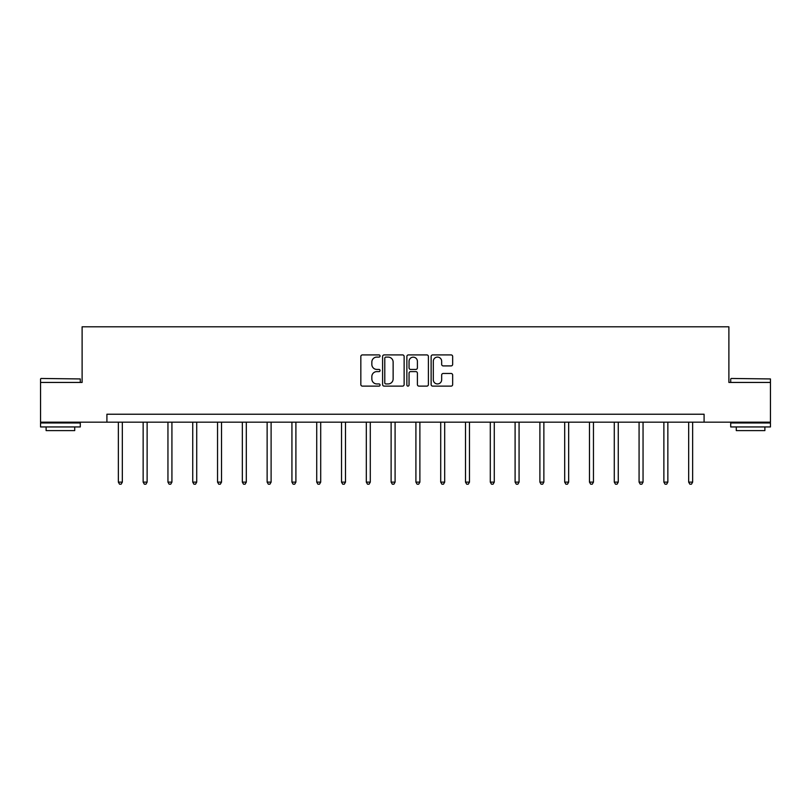 <?xml version="1.0" encoding="UTF-8"?>
<svg xmlns="http://www.w3.org/2000/svg" width="811" height="811" viewBox="0 0 811 811"><rect width="100%" height="100%" fill="white"/><g stroke="black" fill="none" stroke-linecap="round" stroke-linejoin="round"><path stroke-width="1.22" d="M380.065 356.009A1.095 1.095 0 0 0 378.98 354.914L362.395 354.914A1.561 1.561 0 0 0 360.834 356.475L360.834 384.556A1.561 1.561 0 0 0 362.395 386.117L378.98 386.117A1.095 1.095 0 0 0 380.065 385.022A1.095 1.095 0 0 0 378.98 383.938L376.831 383.938A4.988 4.988 0 0 1 371.844 378.94L371.844 376.598A4.988 4.988 0 0 1 376.831 371.61L378.98 371.61A1.095 1.095 0 0 0 380.065 370.515A1.095 1.095 0 0 0 378.98 369.421L376.831 369.421A4.988 4.988 0 0 1 371.844 364.433L371.844 362.091A4.988 4.988 0 0 1 376.831 357.093L378.98 357.093A1.095 1.095 0 0 0 380.065 356.009M451.098 365.913A1.561 1.561 0 0 0 452.66 364.352L452.66 356.475A1.561 1.561 0 0 0 451.098 354.914L432.689 354.914A1.561 1.561 0 0 0 431.128 356.475L431.128 384.556A1.561 1.561 0 0 0 432.689 386.117L451.098 386.117A1.561 1.561 0 0 0 452.66 384.556L452.66 375.037A1.561 1.561 0 0 0 451.098 373.476L443.222 373.476A1.561 1.561 0 0 0 441.66 375.037L441.66 379.761A4.177 4.177 0 0 1 437.484 383.938A4.177 4.177 0 0 1 433.307 379.761L433.307 361.27A4.177 4.177 0 0 1 437.484 357.093A4.177 4.177 0 0 1 441.66 361.27L441.66 364.352A1.561 1.561 0 0 0 443.222 365.913L451.098 365.913M106.91 422.176L40.55 422.176L40.55 382.437L82.114 382.437L82.114 326.803L728.886 326.803L728.886 382.437L770.45 382.437L770.45 422.176L704.09 422.176L704.09 414.228L106.91 414.228L106.91 422.176L704.09 422.176M404.131 356.475A1.561 1.561 0 0 0 402.57 354.914L384.161 354.914A1.561 1.561 0 0 0 382.599 356.475L382.599 384.556A1.561 1.561 0 0 0 384.161 386.117L402.57 386.117A1.561 1.561 0 0 0 404.131 384.556L404.131 356.475M408.43 354.914L426.839 354.914A1.561 1.561 0 0 1 428.401 356.475L428.401 384.556A1.561 1.561 0 0 1 426.839 386.117L418.952 386.117A1.561 1.561 0 0 1 417.401 384.556L417.401 373.172A1.561 1.561 0 0 0 415.84 371.61L410.609 371.61A1.561 1.561 0 0 0 409.048 373.172L409.048 385.022A1.095 1.095 0 0 1 407.953 386.117A1.095 1.095 0 0 1 406.869 385.022L406.869 356.475A1.561 1.561 0 0 1 408.43 354.914M385.884 357.093A1.095 1.095 0 0 0 384.789 358.188L384.789 382.843A1.095 1.095 0 0 0 385.884 383.938L388.145 383.938A4.988 4.988 0 0 0 393.132 378.94L393.132 362.091A4.988 4.988 0 0 0 388.145 357.093L385.884 357.093M417.401 361.351A4.177 4.177 0 0 0 413.225 357.175A4.177 4.177 0 0 0 409.048 361.351L409.048 367.859A1.561 1.561 0 0 0 410.609 369.421L415.84 369.421A1.561 1.561 0 0 0 417.401 367.859L417.401 361.351M118.355 422.176L118.355 482.129L122.329 482.129L122.329 422.176M122.329 482.129L121.133 484.197L119.552 484.197L118.355 482.129M41.026 378.463L80.289 378.94L41.026 378.463M60.419 426.941L40.55 426.941L40.55 422.967L80.289 422.967L80.289 426.941L60.419 426.941M74.724 426.941L74.724 430.6L46.115 430.6L46.115 426.941M731.187 378.463L770.45 378.94L731.187 378.463M750.58 426.941L730.711 426.941L730.711 422.967L770.45 422.967L770.45 426.941L750.58 426.941M764.885 426.941L764.885 430.6L736.276 430.6L736.276 426.941M143.152 422.176L143.152 482.129L147.126 482.129L147.126 422.176M147.126 482.129L145.929 484.197L144.348 484.197L143.152 482.129M167.948 422.176L167.948 482.129L171.922 482.129L171.922 422.176M171.922 482.129L170.726 484.197L169.144 484.197L167.948 482.129M192.744 422.176L192.744 482.129L196.718 482.129L196.718 422.176M196.718 482.129L195.522 484.197L193.941 484.197L192.744 482.129M217.541 422.176L217.541 482.129L221.515 482.129L221.515 422.176M221.515 482.129L220.318 484.197L218.737 484.197L217.541 482.129M242.337 422.176L242.337 482.129L246.311 482.129L246.311 422.176M246.311 482.129L245.115 484.197L243.533 484.197L242.337 482.129M267.133 422.176L267.133 482.129L271.107 482.129L271.107 422.176M271.107 482.129L269.911 484.197L268.329 484.197L267.133 482.129M291.93 422.176L291.93 482.129L295.903 482.129L295.903 422.176M295.903 482.129L294.707 484.197L293.126 484.197L291.93 482.129M316.726 422.176L316.726 482.129L320.7 482.129L320.7 422.176M320.7 482.129L319.504 484.197L317.922 484.197L316.726 482.129M341.522 422.176L341.522 482.129L345.496 482.129L345.496 422.176M345.496 482.129L344.3 484.197L342.718 484.197L341.522 482.129M366.319 422.176L366.319 482.129L370.292 482.129L370.292 422.176M370.292 482.129L369.096 484.197L367.515 484.197L366.319 482.129M391.115 422.176L391.115 482.129L395.089 482.129L395.089 422.176M395.089 482.129L393.893 484.197L392.311 484.197L391.115 482.129M415.911 422.176L415.911 482.129L419.885 482.129L419.885 422.176M419.885 482.129L418.689 484.197L417.107 484.197L415.911 482.129M440.708 422.176L440.708 482.129L444.681 482.129L444.681 422.176M444.681 482.129L443.485 484.197L441.904 484.197L440.708 482.129M465.504 422.176L465.504 482.129L469.478 482.129L469.478 422.176M469.478 482.129L468.282 484.197L466.7 484.197L465.504 482.129M490.3 422.176L490.3 482.129L494.274 482.129L494.274 422.176M494.274 482.129L493.078 484.197L491.496 484.197L490.3 482.129M515.097 422.176L515.097 482.129L519.07 482.129L519.07 422.176M519.07 482.129L517.874 484.197L516.293 484.197L515.097 482.129M539.893 422.176L539.893 482.129L543.867 482.129L543.867 422.176M543.867 482.129L542.671 484.197L541.089 484.197L539.893 482.129M564.689 422.176L564.689 482.129L568.663 482.129L568.663 422.176M568.663 482.129L567.467 484.197L565.885 484.197L564.689 482.129M589.485 422.176L589.485 482.129L593.459 482.129L593.459 422.176M593.459 482.129L592.263 484.197L590.682 484.197L589.485 482.129M614.282 422.176L614.282 482.129L618.256 482.129L618.256 422.176M618.256 482.129L617.059 484.197L615.478 484.197L614.282 482.129M639.078 422.176L639.078 482.129L643.052 482.129L643.052 422.176M643.052 482.129L641.856 484.197L640.274 484.197L639.078 482.129M663.874 422.176L663.874 482.129L667.848 482.129L667.848 422.176M667.848 482.129L666.652 484.197L665.071 484.197L663.874 482.129M688.671 422.176L688.671 482.129L692.645 482.129L692.645 422.176M692.645 482.129L691.448 484.197L689.867 484.197L688.671 482.129M40.55 382.437L40.55 378.94M49.613 422.967L49.613 422.176M71.226 422.967L71.226 422.176M80.289 382.437L80.289 378.94M730.711 382.437L730.711 378.94M739.774 422.967L739.774 422.176M761.387 422.967L761.387 422.176M770.45 382.437L770.45 378.94"/></g></svg>
